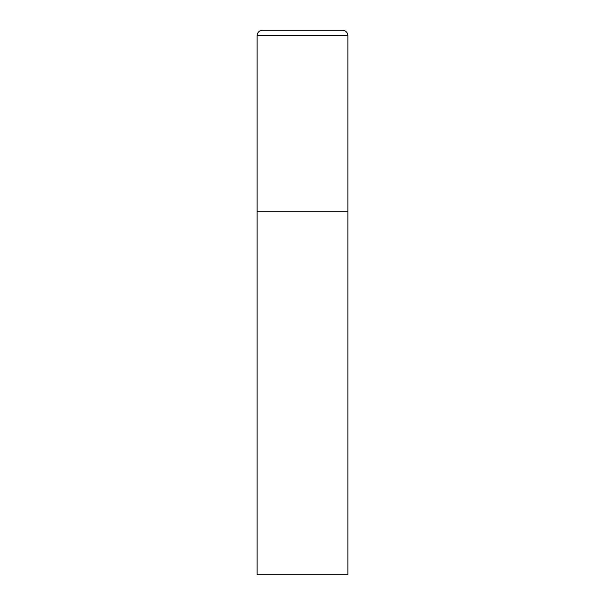 <?xml version="1.0" encoding="UTF-8"?>
<svg xmlns="http://www.w3.org/2000/svg" width="605" height="605" viewBox="0 0 605 605"><rect width="100%" height="100%" fill="white"/><g stroke="black" fill="none" stroke-linecap="round" stroke-linejoin="round"><path stroke-width="0.91" d="M262.57 30.25A5.445 5.445 0 0 0 257.125 35.695L257.125 574.75L347.875 574.75L347.875 211.75L257.125 211.75L347.875 211.75L347.875 35.695A5.445 5.445 0 0 0 342.43 30.25L262.57 30.25L342.43 30.25M257.125 35.695L347.875 35.695"/></g></svg>
